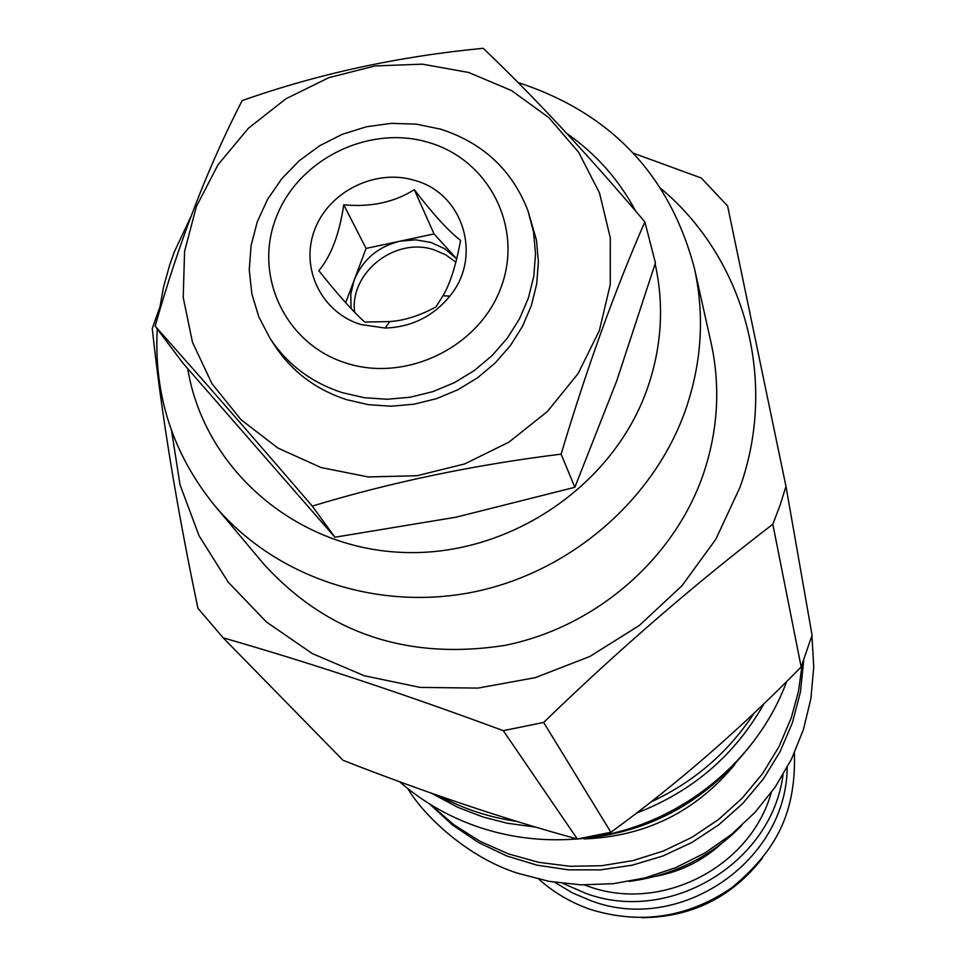 <?xml version="1.0" encoding="UTF-8"?>
<svg xmlns="http://www.w3.org/2000/svg" width="966" height="966" viewBox="0 0 966 966"><rect width="100%" height="100%" fill="white"/><g stroke="black" fill="none" stroke-linecap="round" stroke-linejoin="round"><path stroke-width="1.45" d="M783.028 774.804C771.701 863.049 669.728 924.534 585.927 893.417L563.154 883.479M787.169 767.523C786.565 861.406 680.076 934.279 591.53 900.952L572.5 892.946L554.846 882.356M641.859 917.7C691.62 917.217 731.805 897.354 762.415 858.11M629.107 881.403C672.831 875.703 710.239 857.204 741.333 825.942M430.317 804.4L453.682 824.602L479.897 841.217L508.43 853.896L538.654 862.312L569.952 866.285L601.637 865.717L633.02 860.585L663.413 851.01L692.163 837.196L718.619 819.434L742.238 798.109L762.488 773.718L778.946 746.766L791.263 717.883L798.471 691.415L802.203 664.391M584.14 838.911C645.493 836.556 695.737 811.718 734.872 764.408M553.82 839.792C637.029 840.166 703.755 807.19 753.987 740.85M764.106 703.514C735.005 755.086 692.465 791.613 636.473 813.082M536.142 827.21L507.174 823.225L483.012 816.982L457.775 807.322L431.017 793.014M439.313 795.924C463.523 808.928 489.436 817.429 517.039 821.438M650.637 802.118C693.926 782.098 728.485 752.333 754.313 712.836M785.974 486.369L812.068 635.181L801.164 666.938L772.824 524.248L779.997 505.472L785.974 486.369L727.603 205.987L701.28 178.01L633.491 153.22M223.146 637.814C310.581 662.942 403.957 693.902 503.286 730.67L577.33 839.031C503.576 818.83 425.475 792.579 343.002 760.29L223.146 637.814L197.921 608.278C176.549 506.196 161.322 412.941 152.254 328.5L159.511 308.118M661.239 188.841C744.665 258.683 778.306 380.507 739.944 487.383L715.878 539.173L681.899 585.831L639.299 625.485L589.755 656.518L535.249 677.661L477.965 688.094L420.198 687.418L364.267 675.741L312.344 653.608L266.411 621.971L228.205 582.16L199.068 535.792L180.002 484.703L171.598 430.848M503.286 730.67L543.641 722.447C618.252 650.154 694.651 584.092 772.824 524.248M577.33 839.031L610.91 832.281L543.641 722.447M610.91 832.281C677.263 783.873 740.68 728.762 801.164 666.938M157.277 329.02C153.703 395.166 172.842 454.032 214.694 505.604L263.658 563.963C326.798 633.298 407.109 660.454 504.59 645.445C594.754 627.489 672.976 560.232 702.789 475.719C717.992 431.5 720.757 387.197 711.085 342.821L694.457 268.476C669.68 174.858 610.85 112.865 517.957 82.484M190.894 216.674L174.448 251.607L169.799 264.636L163.58 286.769L158.726 313.817M214.694 505.604C274.284 576.593 375.786 611.406 472.579 592.206C569.312 572.838 653.342 500.726 685.401 410.369C701.763 363.107 704.782 315.81 694.457 268.476M187.73 368.698C203.874 467.713 293.664 547.058 399.948 552.298C506.148 558.046 612.384 487.697 647.172 389.069C661.71 347.374 664.367 305.654 655.141 263.887M635.664 211.107C618.965 179.736 595.974 153.823 566.704 133.38M456.049 517.196L574.855 487.299L616.731 380.87L655.431 262.909L644.853 221.866C614.799 290.597 586.881 368.022 561.113 454.141C474.004 464.887 391.061 482.215 312.284 506.099C253.744 437.996 201.363 378.02 155.128 326.158C179.121 241.597 208.137 166.406 242.164 100.597C317.947 73.863 398.282 56.426 483.181 48.3C533.365 96.081 587.256 153.932 644.853 221.866M155.128 326.158L182.936 363.131L334.912 537.241L456.012 517.196M574.855 487.299L561.113 454.141M334.912 537.241L312.284 506.099M468.619 72.462L511.449 90.526L548.748 117.538L578.634 152.254L599.524 193.019L610.295 237.829L610.283 284.451L599.379 330.517L578.066 373.625L547.396 411.504L508.913 442.15L464.634 463.946L416.889 475.743L368.167 476.938L321.026 467.52L277.882 448.055L240.945 419.618L212.013 383.756L192.488 342.326L183.214 297.468L184.578 251.426L196.4 206.47L218.014 164.763L248.334 128.309L285.851 98.81L328.766 77.691L375.013 65.942L422.396 64.154L468.619 72.462M270.057 338.414L274.827 345.743C292.01 371.632 315.87 389.576 346.396 399.61L368.384 404.669L391.121 406.215L414.003 404.199L436.451 398.668L457.848 389.769L477.639 377.73L495.317 362.866L510.41 345.574L522.521 326.315L531.36 305.582L536.698 283.944L538.412 261.943L536.468 240.16L528.016 210.914C512.27 170.161 483.145 142.908 440.653 129.178L416.358 124.155L391.363 123.346L366.404 126.775L342.266 134.31L319.661 145.745L299.279 160.706L281.734 178.758L267.582 199.346L257.246 221.878L251.075 245.642L249.252 269.912L251.872 293.966L258.876 317.041L270.057 338.414C287.361 364.46 311.378 382.536 342.121 392.619L364.267 397.702L387.161 399.26L410.212 397.219L432.804 391.653L454.358 382.681L474.294 370.558L492.092 355.597L507.295 338.185L519.515 318.792L528.414 297.926L533.8 276.131L535.526 253.986L533.57 232.069L528.016 210.914M346.371 363.168C406.71 382.681 479.836 346.697 501.185 286.962C523.451 227.505 489.074 160.054 428.964 142.557C369.169 124.191 297.987 159.233 276.047 217.821C253.237 276.131 285.695 344.536 346.371 363.168M414.776 180.437C375.665 168.313 328.959 191.304 314.699 229.691C299.858 267.908 321.28 312.477 360.837 324.516L385.192 328.054C411.54 327.112 433.094 316.45 449.854 296.091C482.795 256.401 463.233 193.345 414.776 180.437M318.828 270.697C337.955 294.715 353.266 311.837 364.75 322.04L389.684 321.581C404.15 320.64 419.582 315.761 435.956 306.922L442.971 295.777C450.084 283.932 455.952 265.493 460.589 240.462C448.345 230.946 432.913 214.005 414.293 189.65C394.37 202.305 370.859 207.352 343.739 204.792C339.416 234.026 331.121 255.99 318.828 270.697M343.739 204.792L366.078 248.431L345.695 302.672M414.293 189.65L434.024 233.917L366.078 248.431M351.044 308.48L350.791 294.183L354.184 280.104C362.721 259.613 378.008 246.632 400.033 241.174L415.609 239.834L430.86 242.418L444.734 248.745L456.689 258.852L434.024 233.917M354.57 312.151C349.692 272.255 395.505 236.513 434.229 249.88L445.785 254.843L455.855 262.136M721.348 843.753C702.451 860.875 680.475 871.743 655.395 876.355M584.418 884.953L588.403 886.365C661.251 912.967 750.425 867.239 771.279 792.591M803.712 660.551L800.428 692.018L792.398 722.81L779.948 751.922L763.285 779.019L742.745 803.495L718.789 824.795L691.946 842.424L662.833 856.009L632.078 865.21L600.393 869.859L568.479 869.835L537.06 865.174L506.824 855.985L478.448 842.485L452.523 825.024L429.629 803.978L452.535 825.024L478.46 842.497L506.836 855.997L537.084 865.186L568.503 869.859L600.417 869.871L632.102 865.222L662.845 856.021L691.958 842.449L718.789 824.807L742.745 803.507L763.273 779.043L779.948 751.946L792.386 722.846L800.428 692.042L803.712 660.551M442.971 295.777L449.854 296.091M389.684 321.581L385.192 328.054M810.353 625.437L810.8 627.985M811.947 635.604L813.746 667.144L810.885 698.732L803.374 729.704L791.383 759.385L775.167 787.121L755.038 812.321L731.443 834.443L704.89 852.99L675.934 867.577L645.216 877.877L613.398 883.685L581.146 884.856L549.183 881.39L518.187 873.373C470.031 858.46 425.632 818.274 407.712 788.522M786.71 681.441C755.376 766.352 671.648 830.229 580.457 838.585M576.895 838.911C543.29 841.664 510.688 837.788 479.088 827.258M399.465 781.651C422.758 801.901 449.202 817.079 478.81 827.162M794.414 752.961C796.358 818.395 771.629 854.379 731.769 887.766C688.082 917.519 641.146 924.812 590.975 909.61C571.51 902.944 554.146 892.826 538.883 879.265"/></g></svg>
